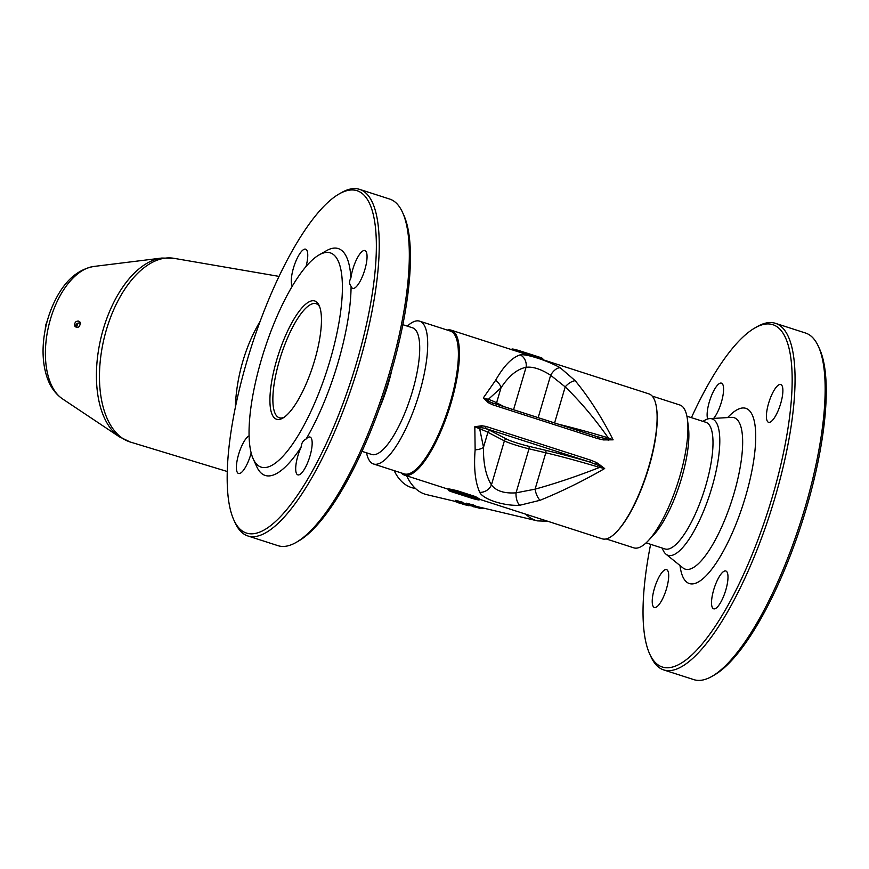 <?xml version="1.0" encoding="UTF-8"?>
<svg xmlns="http://www.w3.org/2000/svg" width="869" height="869" viewBox="0 0 869 869"><rect width="100%" height="100%" fill="white"/><g stroke="black" fill="none" stroke-linecap="round" stroke-linejoin="round"><path stroke-width="1.3" d="M514.589 510.592L547.079 521.052M455.193 501.391L426.646 494.624A77.243 41.842 -76.7 0 1 406.659 475.821M547.731 521.27L537.487 520.889A77.243 41.842 103.3 0 1 526.266 514.687A11.036 2.77 109 0 0 525.951 514.252M519.76 505.258A11.036 5.54 86.1 0 1 516.045 492.842L529.004 448.817L545.797 452.792A89.388 7.397 16.4 0 1 599.567 467.403C577.733 476.027 556.247 483.283 535.098 489.16L516.045 492.842C504.27 493.635 496.069 490.985 491.43 484.902A11.036 9.548 147.7 0 1 479.742 492.365C483.11 499.349 504.346 506.225 519.76 505.258L539.997 500.305C561.45 491.604 583.012 481.013 604.672 468.543L596.655 462.612L590.92 460.233L486.162 426.483L481.969 425.756L474.822 426.712L475.137 449.805C473.67 468.065 475.213 482.241 479.742 492.365M480.97 425.756A2.205 0.565 88.6 0 1 480.753 427.255A2.205 1.434 -69.5 0 0 479.677 428.841L474.822 426.712L484.967 428.265L589.725 462.015A91.593 7.582 -163.6 0 0 545.319 450.207L528.515 446.221A15.446 1.282 16.4 0 1 506.975 439.279L490.496 430.709A2.205 2.02 -62.5 0 0 487.911 432.317L483.512 447.242L479.677 428.841A33.109 2.737 16.4 0 1 487.911 432.317L504.378 440.887L491.43 484.902C485.804 475.691 483.175 463.134 483.512 447.242A11.036 5.105 -178.3 0 1 475.137 449.805M545.319 450.207A2.205 1.195 -76.7 0 1 545.797 452.792L535.098 489.16A11.036 4.845 72 0 0 539.997 500.305M504.194 406.725L496.601 402.781A33.109 2.737 -163.6 0 0 488.378 399.305L500.989 387.856C508.854 375.875 517.207 369.032 526.038 367.326C532.762 366.414 540.974 369.053 550.653 375.256A11.036 6.007 -58.9 0 1 560.223 367.75C547.307 360.537 526.017 353.661 520.216 354.856C511.928 357.507 503.705 366.001 495.569 380.361L483.273 398.002L488.693 402.901L492.56 404.748L597.318 438.497L603.336 439.92L613.123 439.833C601.761 417.316 589.117 397.6 575.202 380.698L560.223 367.75M554.585 422.964L565.198 386.89C580.307 401.511 594.668 418.51 608.257 437.867A89.388 7.397 -163.6 0 0 558.485 424.213M538.172 417.674L550.653 375.256L565.198 386.89A11.036 5.703 -43.6 0 1 575.202 380.698M608.115 440.268A2.205 0.782 -91.4 0 0 607.92 439.182L613.123 439.833L608.257 437.867L607.92 439.182L597.177 436.694L492.527 402.977M513.546 409.744L526.038 367.326A11.036 10.026 -99.5 0 0 520.216 354.856M496.688 404.313A2.205 2.02 117.5 0 1 496.601 402.781L500.989 387.856A11.036 6.604 -147.3 0 0 495.569 380.361M599.567 467.403L604.672 468.543L600.012 466.034L599.567 467.403M488.367 399.305L483.273 398.002L488.443 401.109A2.205 1.434 -69.5 0 1 488.367 399.305M598.078 436.955L597.318 436.738M491.756 402.695L488.443 401.109L487.867 402.325M597.318 438.497A2.205 0.641 -72.1 0 0 597.242 436.705A2.205 0.641 -72.1 0 0 597.177 436.694M492.419 402.944A2.205 0.641 107.9 0 1 492.473 402.955A2.205 0.641 107.9 0 1 492.56 404.748M590.92 460.233A2.205 0.641 -72.1 0 1 589.725 462.015L600.012 466.034A2.205 0.673 127.4 0 0 600.783 465.176M486.162 426.483A2.205 0.641 107.9 0 1 484.967 428.265A35.314 2.922 -163.6 0 1 490.496 430.709M466.61 504.498L473.54 506.301L473.855 505.247L473.181 506.051L471.139 505.877L466.425 504.389L466.599 503.184M466.935 503.444L473.518 505.008M471.248 505.421L467.305 504.661L471.248 505.421M482.621 508.072L486.053 508.561M468.695 505.247L469.249 505.649M462.297 504.096L468.597 505.693M461.7 503.596L457.409 502.586L461.743 503.455M462.015 502.543L466.132 503.89L465.849 504.954M461.102 503.705L460.874 502.369M455.53 501.674L462.46 503.499L462.797 502.456L462.112 503.227L460.059 503.097L455.53 501.674L455.552 500.348M455.877 500.631L462.449 502.184M460.19 502.586L456.236 501.837L460.19 502.586M479.949 507.257L479.721 508.3L480.557 507.398M480.394 508.169L482.751 508.637L482.882 507.952M482.371 507.822L482.23 508.604M472.497 506.182L479.721 508.3M473.779 505.519L475.419 505.91L475.115 506.975M475.419 505.91A77.243 41.842 103.3 0 0 475.93 506.106L475.636 507.17M475.289 507.094L472.475 506.258M472.779 506.497A78.351 42.451 103.3 0 0 474.137 506.964L472.779 506.497M449.642 489.671L447.98 489.084L448.415 490.268A6.626 0.543 16.4 0 1 448.73 490.225L456.877 491.843L474.963 497.676C478.461 498.969 479.764 499.729 478.862 499.936A6.626 0.543 16.4 0 1 470.824 497.948L452.749 492.126A6.626 0.543 16.4 0 1 448.404 490.301L448.73 490.225A6.626 0.543 16.4 0 1 456.768 492.212L474.854 498.046A6.626 0.543 16.4 0 1 479.188 499.86A6.626 0.543 16.4 0 1 478.862 499.936L478.732 499.936M542.419 358.712L511.96 349.11A6.626 0.543 16.4 0 1 511.96 349.077A6.626 0.543 16.4 0 1 512.286 349.001A6.626 0.543 16.4 0 1 520.325 350.989L538.411 356.811A6.626 0.543 16.4 0 1 542.745 358.636A6.626 0.543 16.4 0 1 542.734 358.658L542.745 358.636M479.199 499.838L479.927 499.164L477.277 498.545M479.829 499.175L475.571 496.633L457.496 490.8C446.764 488.248 445.221 488.215 452.858 490.703M479.569 499.306L602.228 538.823A76.146 22.279 -72.1 0 0 617.012 531.426A76.146 22.279 -72.1 0 0 656.606 408.506A76.146 22.279 -72.1 0 0 648.926 393.874L541.648 359.31M447.274 330.068A76.146 22.279 107.9 0 1 449.284 329.862A76.146 22.279 107.9 0 1 451.207 330.177L541.528 359.277M451.207 330.177A76.146 22.279 107.9 0 1 449.056 409.484A76.146 22.279 107.9 0 1 404.509 475.126A76.146 22.279 107.9 0 1 401.25 472.921M402.814 324.68L412.525 327.809A66.544 19.466 107.9 0 1 410.657 397.111A66.544 19.466 107.9 0 1 371.715 454.476L362.004 451.348M407.333 326.136A75.038 21.953 107.9 0 1 419.597 321.15A75.038 21.953 107.9 0 1 417.478 399.316A75.038 21.953 107.9 0 1 373.583 464.003A75.038 21.953 107.9 0 1 366.522 452.803M419.597 321.15L450.283 331.046A75.038 21.953 107.9 0 1 448.176 409.201A75.038 21.953 107.9 0 1 404.27 473.887L373.583 464.003M656.606 408.506L656.736 409.527A75.038 21.953 107.9 0 1 617.707 530.677L617.012 531.426M652.174 396.079L679.851 404.997A75.038 21.953 107.9 0 1 687.422 419.412A75.038 21.953 107.9 0 1 648.404 540.561A75.038 21.953 107.9 0 1 633.838 547.85L606.16 538.932M687.422 419.412L688.433 427.309A66.544 19.466 107.9 0 1 653.825 534.739L648.404 540.561M702.912 421.356L704.9 420.216A71.671 20.965 107.9 0 1 709.68 418.619A71.671 20.965 107.9 0 1 711.863 487.628A71.671 20.965 107.9 0 1 666.002 554.194A71.671 20.965 107.9 0 1 663.058 550.11L662.102 548.024M691.42 417.652A179.872 52.618 107.9 0 1 754.737 328.037A179.872 52.618 107.9 0 1 772.226 497.231A179.872 52.618 107.9 0 1 649.719 654.042A179.872 52.618 107.9 0 1 650.62 544.32M707.659 418.988A19.868 5.811 107.9 0 1 710.755 397.567A19.868 5.811 107.9 0 1 720.944 383.055A19.868 5.811 107.9 0 1 721.444 383.142A19.868 5.811 107.9 0 1 722.497 397.893A19.868 5.811 107.9 0 1 713.677 418.391M780.688 403.542A19.868 5.811 107.9 0 1 768.554 422.312A19.868 5.811 107.9 0 1 766.719 411.971A19.868 5.811 107.9 0 1 772.747 392.712A19.868 5.811 107.9 0 1 780.742 384.5A19.868 5.811 107.9 0 1 780.688 403.542M654.422 588.411A19.868 5.811 107.9 0 1 666.556 569.64A19.868 5.811 107.9 0 1 668.391 579.981A19.868 5.811 107.9 0 1 662.363 599.252A19.868 5.811 107.9 0 1 654.368 607.453A19.868 5.811 107.9 0 1 654.422 588.411M714.166 608.897A19.868 5.811 107.9 0 1 713.666 608.811A19.868 5.811 107.9 0 1 712.754 593.44A19.868 5.811 107.9 0 1 721.965 572.953A19.868 5.811 107.9 0 1 725.843 570.998A19.868 5.811 107.9 0 1 725.55 590.866A19.868 5.811 107.9 0 1 714.166 608.897M649.719 654.042L650.903 656.627A182.077 53.27 -72.1 0 0 663.731 669.934A182.077 53.27 -72.1 0 0 774.909 497.894A182.077 53.27 -72.1 0 0 775.398 323.311A182.077 53.27 -72.1 0 0 757.203 326.625L754.737 328.037M775.398 323.311L805.53 333.023A182.077 53.27 107.9 0 1 818.359 346.329A182.077 53.27 107.9 0 1 805.042 507.605A182.077 53.27 107.9 0 1 712.048 676.332A182.077 53.27 107.9 0 1 693.864 679.645L663.731 669.934M712.048 676.332L714.514 674.92A179.872 52.618 -72.1 0 0 806.378 508.235A179.872 52.618 -72.1 0 0 819.543 348.914L818.359 346.329M686.901 416.197L705.813 422.291A66.544 19.466 107.9 0 1 705.639 486.086A66.544 19.466 107.9 0 1 665.013 548.958L646.101 542.864M261.482 359.299A112.557 32.924 107.9 0 1 318.966 254.986A112.557 32.924 107.9 0 1 327.037 370.172A112.557 32.924 107.9 0 1 253.248 458.995A112.557 32.924 107.9 0 1 261.482 359.299M276.809 359.647A62.133 18.173 -72.1 0 0 282.849 418.087A62.133 18.173 -72.1 0 0 313.003 365.653A62.133 18.173 -72.1 0 0 319.129 305.486A62.133 18.173 -72.1 0 0 276.809 359.647M284.12 417.283A59.918 17.532 107.9 0 1 279.329 417.761A59.918 17.532 107.9 0 1 279.492 360.309A59.918 17.532 107.9 0 1 316.077 303.694A59.918 17.532 107.9 0 1 319.683 306.876M296.22 542.375L298.686 540.963A179.872 52.618 -72.1 0 0 385.966 389.16A179.872 52.618 -72.1 0 0 403.705 214.958L402.532 212.373A182.077 53.27 107.9 0 1 384.565 388.704A182.077 53.27 107.9 0 1 296.22 542.375A182.077 53.27 107.9 0 1 278.037 545.689L247.904 535.977A182.077 53.27 -72.1 0 0 354.433 379.003A182.077 53.27 -72.1 0 0 359.57 189.355A182.077 53.27 -72.1 0 0 341.376 192.668L338.91 194.08A179.872 52.618 107.9 0 1 351.815 378.156A179.872 52.618 107.9 0 1 233.891 520.086A179.872 52.618 107.9 0 1 247.046 360.765A179.872 52.618 107.9 0 1 338.91 194.08M359.57 189.355L389.703 199.066A182.077 53.27 107.9 0 1 402.532 212.373M233.891 520.086L235.064 522.671A182.077 53.27 -72.1 0 0 247.904 535.977M351.087 286.27C349.164 283.935 349.099 281.187 350.891 278.015A19.868 5.811 107.9 0 1 356.92 258.756A19.868 5.811 107.9 0 1 364.904 250.544A19.868 5.811 107.9 0 1 364.35 271.237A19.868 5.811 107.9 0 1 352.727 288.356A19.868 5.811 107.9 0 1 351.087 286.27A119.183 34.869 107.9 0 1 306.138 438.997A19.868 5.811 107.9 0 1 310.016 437.042A19.868 5.811 107.9 0 1 309.462 457.735A19.868 5.811 107.9 0 1 297.839 474.854A19.868 5.811 107.9 0 1 301.119 447.144A119.183 34.869 107.9 0 1 256.779 466.751L253.248 458.995M318.966 254.986L326.364 250.75A119.183 34.869 107.9 0 1 350.891 278.015M301.119 447.144C301.434 443.136 303.107 440.431 306.138 438.997M251.174 452.923A19.868 5.811 107.9 0 1 238.54 473.496A19.868 5.811 107.9 0 1 238.367 455.247A19.868 5.811 107.9 0 1 249.121 435.847M292.31 286.064A19.868 5.811 107.9 0 1 294.743 264.1A19.868 5.811 107.9 0 1 305.616 249.186A19.868 5.811 107.9 0 1 306.062 266.446M379.297 408.702A66.544 19.466 -72.1 0 0 391.962 369.401M415.621 488.606L412.971 487.976A73.941 40.05 -76.7 0 1 394.146 470.629M80.654 323.496L79.6 323.029C77.145 322.812 75.788 324.104 75.538 326.929M78.471 321.074L80.285 322.345C80.024 327.222 78.199 328.482 74.821 326.125C74.321 322.812 75.527 321.117 78.438 321.063L78.471 321.074M235.325 407.67A103.509 56.072 -76.7 0 1 260.081 321.454M506.975 439.279A2.205 2.02 -62.5 0 0 504.378 440.887A17.652 1.466 -163.6 0 0 529.004 448.817A2.205 1.195 -76.7 0 0 528.515 446.221M603.173 438.28A2.205 0.717 99 0 1 603.336 439.92M488.693 402.901L489.193 401.521M481.589 427.385A2.205 0.587 -87.5 0 0 481.969 425.756M596.655 462.612A2.205 0.663 116.9 0 1 595.58 464.068M469.021 503.564L468.673 504.596M463.883 503.053L463.568 504.118M465.458 503.596L465.165 504.661M457.974 500.707L457.615 501.728M456.768 492.212L457.496 490.8M474.854 498.046L475.571 496.633M538.411 356.811L538.291 358.245M520.325 350.989L520.216 352.412M709.68 418.619L731.416 417.37A79.579 23.278 107.9 0 1 733.849 493.994A79.579 23.278 107.9 0 1 682.925 567.891L683.186 568.109M680.014 565.534A92.005 26.917 -72.1 0 0 706.758 575.093A92.005 26.917 -72.1 0 0 745.515 496.623A92.005 26.917 -72.1 0 0 727.679 417.587M78.069 323.083A30.86 16.717 103.3 0 0 76.461 327.363M227.309 471.519L130.35 442.049A94.46 51.173 -76.7 0 1 127.222 440.898A94.46 51.173 -76.7 0 1 104.736 335.814A94.46 51.173 -76.7 0 1 173.887 258.31L278.992 276.385M62.405 398.817A69.379 37.584 -76.7 0 1 48.729 325.679A69.379 37.584 -76.7 0 1 93.765 266.468L161.764 258.05A93.722 50.771 103.3 0 0 100.923 338.052A93.722 50.771 103.3 0 0 119.401 436.846L62.405 398.817C54.769 393.418 49.435 385.564 46.383 375.256C43.407 365.306 42.429 354.27 43.45 342.18C44.982 325.43 49.642 310.037 57.43 296.003C66.848 279.058 78.96 269.205 93.765 266.468M47.339 320.661L45.622 325.375L45.231 329.557M491.68 402.662L598.187 436.988M537.487 520.889L475.875 506.29M511.96 349.077L511.244 349.783M448.1 489.171L404.509 475.126M543.147 359.842L542.734 358.669M666.002 554.194L682.925 567.891M130.35 442.049L119.401 436.846M173.887 258.31L161.764 258.05"/></g></svg>
